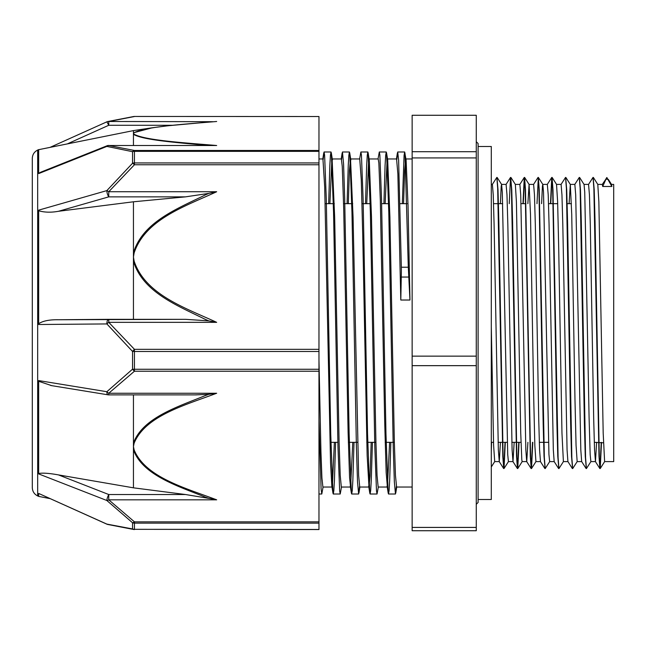 <?xml version="1.0" encoding="UTF-8"?>
<svg xmlns="http://www.w3.org/2000/svg" width="646" height="646" viewBox="0 0 646 646"><rect width="100%" height="100%" fill="white"/><g stroke="black" fill="none" stroke-linecap="round" stroke-linejoin="round"><path stroke-width="0.97" d="M608.346 179.435L611.544 184.449L611.867 186.476L606.925 177.65M606.965 177.593L602.274 184.449M606.651 177.65L602.71 186.476L602.322 184.409L597.776 184.393M601.507 442.421L600.223 468.536L599.318 457.651L595.055 221.885L594.207 189.666L593.165 177.698M590.928 461.559L586.431 468.568L585.575 457.667L581.311 221.836L580.463 189.641L579.422 177.715M577.185 461.575L572.687 468.592L571.839 457.667L567.576 221.966L566.72 189.738L565.678 177.715M563.441 461.559L558.943 468.576L558.096 457.651L552.976 189.666L552.072 177.408L550.739 203.668M549.706 461.559L545.2 468.568L544.352 457.667L539.232 189.641L538.328 177.424L536.996 203.668M532.797 442.332L531.513 468.552L530.608 457.667L525.497 189.738L524.592 177.432L523.252 203.668M519.053 442.332L517.769 468.536L516.865 457.651L512.601 221.885L511.753 189.666L510.711 177.698M505.309 442.332L504.025 468.528L503.121 457.667L498.857 221.836L498.009 189.641L496.968 177.715M491.566 442.332L491.299 451.611M601.232 442.389L599.9 468.576L598.995 456.262L593.876 188.333L593.028 177.408L588.53 184.425M586.293 468.285L585.252 456.351L584.404 424.156L580.14 188.333L579.284 177.424L574.787 184.441M572.55 468.302L571.508 456.351L570.66 424.139L566.397 188.349L565.541 177.432L561.043 184.441M558.806 468.285L557.764 456.262L556.917 424.026L552.653 188.333L551.749 177.448L550.465 203.668M545.071 468.285L544.029 456.351L543.173 424.156L538.909 188.333L538.053 177.424L533.556 184.441M532.522 442.332L531.19 468.592L530.285 456.351L525.166 188.349L524.261 177.472L522.977 203.668M518.778 442.332L517.446 468.576L516.534 456.262L511.422 188.333L510.518 177.448L509.242 203.668M505.035 442.332L503.702 468.568L502.798 456.351L497.678 188.333L496.831 177.424L492.333 184.441M608.354 179.435L605.754 179.095M491.299 326.747L493.609 445.457L494.707 461.607L491.299 466.961M500.384 203.668L501.207 186.088L501.603 184.441L502.289 192.274L507.716 454.477L508.418 461.599L512.972 461.607M510.897 177.448L515.346 184.425L516.396 201.641L520.733 433.095L521.815 459.912L522.162 461.599L526.708 461.607M527.863 203.668L529.09 184.441L530.495 214.319L533.749 399.777L534.84 445.457L535.93 461.607M541.606 203.668L542.43 186.088L542.826 184.441L543.52 192.274L548.938 454.477L549.649 461.599L554.203 461.607M572.364 468.552L567.915 461.575L567.067 449.907L562.803 224.396L561.947 194.793L561.099 184.401L556.521 184.393L557.619 201.641L558.709 248.145L561.963 433.095L563.393 461.599L567.939 461.607M569.094 203.668L570.313 184.441L571.726 214.319L574.98 399.777L576.062 445.457L577.161 461.607M579.607 177.464L584.057 184.441L584.743 192.274L589.087 417.728L590.169 454.477L590.872 461.599L595.459 461.607L594.546 449.818L593.698 419.101L590.291 224.372L589.435 194.777L588.554 184.393M593.351 177.448L597.8 184.425L598.85 201.641L603.186 433.095L604.616 461.599L613.7 461.607L613.7 184.393L611.504 184.393M402.329 203.668L404.081 155.395L404.671 151.988L406.1 159.998L408.03 205.355L409.96 300.027L408.296 267.226L401.344 267.226A27.245 3.537 91.5 0 1 401.271 277.061L400.803 300.027L397.871 173.984L396.579 158.973M318.971 420.271L321.094 489.054L321.797 493.988L323.065 487.027M328.669 203.668L329.84 165.433L330.421 155.403L331.01 151.996L331.325 152.973L333.546 212.227L337.987 447.121L339.659 490.936L340.216 494.012L341.484 487.027M347.08 203.668L348.251 165.457L348.84 155.379L349.421 152.012L349.736 153.013L351.965 212.284L356.406 447.145L357.521 481.868L358.627 493.996L359.499 486.503M365.499 203.668L366.67 165.441L367.251 155.403L367.84 151.98L368.147 152.965L370.376 212.154L374.817 447.105L376.489 490.944L377.046 493.996L378.314 487.027M383.91 203.668L385.081 165.449L385.67 155.387L386.251 152.012L386.566 153.005L388.795 212.34L393.236 447.153L394.351 481.868L395.457 494.012L396.329 486.503M404.977 152.989L408.296 267.226M323.186 159.481L324.05 151.996L324.607 155.056L326.278 198.895L330.728 433.821L332.948 493.035L333.263 494.012L333.845 490.597L334.434 480.567L335.597 442.332M341.597 159.497L342.469 152.012L343.583 164.141L344.689 198.863L349.139 433.757L351.359 492.995L351.674 493.996L352.264 490.621L352.845 480.543L354.016 442.332M359.612 158.973L360.88 151.98L361.437 155.072L363.109 198.863L367.55 433.7L369.77 493.011L370.093 493.996L370.675 490.597L371.264 480.567L372.427 442.332M378.031 158.973L379.299 152.012L379.856 155.048L381.52 198.879L385.969 433.829L388.189 493.011L388.504 494.012L389.094 490.605L389.675 480.551L390.846 442.332M396.846 159.497L397.71 151.988L398.622 160.135L401.344 267.226M318.971 360.137L320.933 451.449L321.918 477.887L322.903 487.019M329.896 203.668L331.874 159.497M332.109 158.964L334.66 217.169L339.102 442.187L340.208 475.399L341.322 487.044L350.568 487.027L349.567 477.547L348.105 432.327L343.712 208.941L342.251 166.402L341.363 158.981M348.307 203.668L349.421 170.56L350.528 158.981L353.079 217.234L358.627 475.424L359.733 487.027L368.987 487.027L367.138 455.365L362.745 235.943L361.284 179.992L359.741 158.973M366.726 203.668L368.704 159.489M368.147 152.965L369.27 159.982L371.49 217.096L375.932 442.171L377.038 475.391L378.152 487.027L387.398 487.027L386.163 472.622L384.701 422.137L380.308 199.824L378.847 162.978L378.193 158.981M385.137 203.668L387.124 159.497M386.566 153.005L387.689 160.022L389.909 217.282L394.343 442.219L395.457 475.424L396.596 487.027M403.556 203.668L404.662 170.56L405.769 158.964M389.619 442.332L387.398 487.036M371.2 442.332L370.061 476.126L368.987 487.027M352.789 442.332L350.568 487.027M334.37 442.332L332.391 486.503M332.948 493.035L331.826 486.018L330.542 462.738L324.688 186.92L322.935 158.973M409.96 300.027L400.803 300.027M611.867 186.476L602.71 186.476M596.621 442.332L595.459 461.599M586.108 468.528L581.658 461.559L580.811 449.907L575.691 194.777L574.843 184.401L570.281 184.393M558.62 468.536L554.171 461.559L553.323 449.818L549.06 224.372L548.212 194.777L547.332 184.393M535.905 461.607L540.484 461.607L539.58 449.907L538.724 419.222L535.316 224.396L534.468 194.777L533.612 184.401L529.058 184.393M527.911 442.332L526.74 461.615M531.133 468.552L526.692 461.575L525.836 449.907L520.724 194.793L519.868 184.401L515.322 184.393M514.168 442.332L512.997 461.599L512.092 449.818L507.829 224.372L506.981 194.777L506.101 184.393M500.424 442.332L499.261 461.599L498.349 449.907L494.093 224.396L493.237 194.777L492.389 184.401L491.299 184.393M412.14 527.419L412.14 530.729L476.272 530.729L476.272 527.419L412.14 527.419L412.14 365.66L476.272 365.66L476.272 527.419M476.272 157.931L476.272 356.14L412.14 356.14L412.14 157.931L476.272 157.931L476.272 151.721L412.14 151.721L412.14 115.271L476.272 115.271L476.272 151.721M412.14 356.14L412.14 365.66M476.272 356.14L476.272 365.66M412.14 151.721L412.14 157.931M318.971 371.224L318.971 369.262L134.441 369.262L134.441 371.224L318.971 371.224L318.971 521.847L134.441 521.847A4.579 2.059 127 0 1 132.543 522.759L132.543 528.937L106.856 524.1L38.663 493.439L38.663 496.394L50.025 498.615M216.668 393.244L208.828 394.31A461.115 353.992 179.8 0 0 205.145 395.643C177.86 406.762 142.685 417.736 133.447 443.075A4.579 2.907 11.4 0 0 134.126 443.188C145.382 415.653 185.83 404.961 216.668 393.244L108.754 393.244L108.754 394.884A4.579 4.579 0 0 1 108.019 394.827A4.579 1.777 99.2 0 1 106.856 391.71L132.543 369.173A4.579 0.977 -0 0 0 134.441 369.262L134.441 351.497A4.579 0.606 180 0 1 132.543 351.44L132.543 369.173A4.579 2.059 53 0 0 134.441 371.224L108.754 393.244A4.579 2.342 -135.2 0 1 106.856 391.71L38.663 380.591L38.663 473.914L106.856 500.505L132.543 522.759A4.579 4.231 180 0 0 134.441 523.139L318.971 523.139L318.971 521.847M216.668 322.338C185.798 308.069 145.423 294.834 134.126 261.137A4.579 1.55 170.6 0 0 133.447 261.259C142.726 292.242 177.852 305.76 205.129 319.294A461.115 433.426 0.4 0 0 208.828 320.884L216.668 322.338L108.754 322.338L134.441 349.316L134.441 351.497L318.971 351.497L318.971 349.316L134.441 349.316A4.579 1.098 132.7 0 0 132.543 351.44L106.856 323.929A4.579 1.252 -39.1 0 1 108.754 322.338L108.754 319.326A4.579 1.898 89.5 0 0 108.722 319.326A4.579 1.898 89.5 0 0 106.856 323.929L38.663 324.51L38.663 210.152L106.856 190.602A4.579 1.478 74 0 0 108.754 196.86L108.754 191.733A4.579 1.252 -140.9 0 0 106.856 190.602L132.543 163.236A4.579 1.098 47.3 0 1 134.441 164.754L318.971 164.754L318.971 349.316M134.126 449.891A4.579 2.907 168.6 0 1 133.447 449.939C142.685 475.23 177.86 486.05 205.137 497.057A461.115 352.999 179.8 0 0 208.828 498.365L216.668 499.826C185.83 488.118 145.382 477.426 134.126 449.891L133.447 446.539L133.447 394.884M38.663 496.394L37.67 495.942L37.67 150.058L38.663 149.606L38.663 173.596L106.856 146.416L132.543 151.681L132.543 163.236A4.579 3.383 0 0 1 134.441 162.937L134.441 164.754L108.754 191.733L216.668 191.733L208.828 193.388A461.115 432.893 0.4 0 0 205.145 195.003C177.86 208.537 142.685 221.836 133.447 252.852A4.579 1.55 9.4 0 1 134.126 252.933C145.382 219.188 185.83 206.09 216.668 191.733M134.126 261.137L133.447 257.035L133.447 319.326M318.971 529.478L134.441 529.324L318.971 529.542M216.668 499.826L108.754 499.826L108.754 494.521A4.579 0.977 111.3 0 0 106.856 500.505A4.579 2.342 -44.8 0 0 108.754 499.826L134.441 521.847L134.441 529.324A4.579 4.369 -0 0 1 132.543 528.937A4.579 3.165 99.6 0 0 133.674 529.478L107.745 524.463A4.579 3.585 -77.2 0 1 106.856 524.1L106.937 524.148M107.817 524.487A4.579 3.585 -77.2 0 1 107.745 524.471A4.579 4.579 0 0 1 106.881 524.181L38.663 493.439M318.971 116.522L134.441 116.458L318.971 116.522L318.971 150.47L134.441 150.47A4.579 3.165 99.6 0 0 132.543 151.681A4.579 3.634 180 0 1 134.441 151.35L318.971 151.35L318.971 150.47M133.585 116.538A4.579 3.165 80.4 0 1 133.674 116.522L107.745 121.537A4.579 3.585 -102.8 0 0 106.937 121.852M133.706 116.514A4.579 3.165 80.4 0 1 134.441 116.522L108.754 121.488A4.579 3.585 -102.8 0 0 107.745 121.529A4.579 4.579 0 0 0 106.881 121.819L108.754 125.276L108.754 121.488L212.72 121.706M108.754 145.439A4.579 4.579 0 0 0 107.058 145.762A4.579 0.921 68.3 0 0 106.856 146.416A4.579 3.585 -77.2 0 1 108.754 145.511L216.668 145.511C185.798 142.887 145.423 140.448 134.126 134.255L133.447 133.496L134.126 132.745C145.382 126.535 185.83 124.129 216.668 121.488M318.971 164.754L318.971 162.937L134.441 162.937L134.441 150.47L108.754 145.511L216.668 145.511M134.126 134.255A4.579 4.457 138.1 0 0 133.447 134.32C142.726 140.053 177.844 142.653 205.129 145.221A461.115 80.427 0.1 0 0 207.77 145.439M38.663 173.273L41.134 172.038M133.447 145.439L133.447 132.777A4.579 4.457 41.9 0 1 134.126 132.745M212.712 121.706L168.356 125.72L152.383 127.763L133.447 132.777L133.447 130.605L152.222 127.787M208.828 320.884L185.491 319.326L58.447 319.746C49.338 319.6 42.741 320.933 38.663 323.751M58.447 319.746L108.722 319.326A4.579 4.579 0 0 1 108.754 319.326L185.491 319.326M58.447 211.29L108.754 196.86L185.491 196.86L133.447 201.786L58.447 211.29C51.179 212.615 44.582 212.445 38.663 210.782M185.491 196.86L208.828 193.396M133.447 201.786L133.447 257.035L134.126 252.933M108.124 319.56L108.754 319.56M318.971 151.35L318.971 162.937M38.663 473.478C42.741 472.775 49.338 473.252 58.447 474.899L133.447 487.827L133.447 446.539L134.126 443.188M208.828 498.365L185.491 494.521L133.447 487.827M51.672 385.646L38.663 381.285M195.334 394.884L208.828 394.318M318.971 351.497L318.971 369.262M318.971 523.139L318.971 529.324M37.67 150.058C34.254 151.794 32.462 154.572 32.3 158.399L32.3 487.601C32.462 491.428 34.254 494.206 37.67 495.942M478.105 146.497L491.299 146.497L491.299 499.503L478.105 499.503M401.271 277.061L408.708 277.061M67.329 143.905L108.754 125.276L172.385 125.276M185.491 494.521L108.754 494.521L58.447 474.899M501.603 184.441L497.154 177.464M508.475 461.559L504.025 468.528M522.21 461.559L517.769 468.536M529.09 184.441L524.641 177.472M535.954 461.575L531.513 468.552M542.826 184.441L538.384 177.464M556.569 184.425L552.128 177.448M570.313 184.441L565.872 177.472M604.672 461.559L600.223 468.536M318.971 494.004L321.797 494.004M333.263 494.004L340.176 494.004M351.674 494.004L358.627 494.004M370.093 494.004L377.046 494.004M388.504 494.004L395.457 494.004M324.05 151.996L331.01 151.996M342.469 151.996L349.421 151.996M360.92 151.996L367.84 151.996M379.299 151.996L386.251 151.996M397.71 151.996L404.671 151.996M332.44 159.982L331.325 152.973M350.859 160.022L349.736 153.013M359.903 487.027L358.95 493.003M396.733 487.027L395.772 493.035M323.743 152.989L322.79 158.973M342.154 152.997L341.201 158.973M351.359 493.003L350.245 485.978M369.778 493.019L368.656 486.002M388.189 493.019L387.075 486.002M397.403 152.957L396.442 158.973M599.843 468.536L595.402 461.559M551.749 177.448L547.299 184.425M544.877 468.528L540.436 461.559M524.261 177.472L519.82 184.441M517.389 468.536L512.94 461.559M510.518 177.448L506.076 184.425M503.654 468.528L499.205 461.559M584.024 184.393L588.587 184.393M577.128 461.607L581.691 461.607M542.793 184.393L547.356 184.393M501.546 184.393L506.125 184.393M494.675 461.607L499.261 461.607M594.288 442.332L603.461 442.785M318.971 442.332L319.455 442.332M330.922 442.332L337.874 442.332M348.356 442.332L357.521 442.332M366.767 442.332L375.932 442.332M385.186 442.332L394.351 442.332M491.299 442.332L493.512 442.332M498.09 442.332L507.255 442.332M511.834 442.332L520.991 442.332M539.321 442.332L548.478 442.332M325.164 203.668L334.329 203.668M343.583 203.668L352.74 203.668M361.994 203.668L370.174 203.668M381.641 203.668L388.593 203.668M400.052 203.668L407.004 203.668M493.552 203.668L502.717 203.668M521.039 203.668L525.925 203.668M548.527 203.668L557.684 203.668M566.873 203.668L571.427 203.668M396.563 487.027L412.14 487.027M387.519 158.973L396.612 158.973M405.93 158.973L412.14 158.973M322.903 487.027L331.987 487.027M318.971 158.973L322.952 158.973M332.278 158.973L341.363 158.973M350.528 158.973L359.782 158.973M369.108 158.973L378.193 158.973M476.272 504.308L478.105 502.475L478.105 143.525L476.272 141.692M133.77 529.494A4.579 4.579 0 0 0 134.441 529.542M134.441 116.458A4.579 4.579 0 0 0 133.77 116.506M40.706 172.207L107.066 145.77M50.025 147.385L106.881 121.828M108.019 394.819L50.768 385.5M108.754 394.884L196.392 394.884M38.663 149.67L133.447 130.605"/></g></svg>
